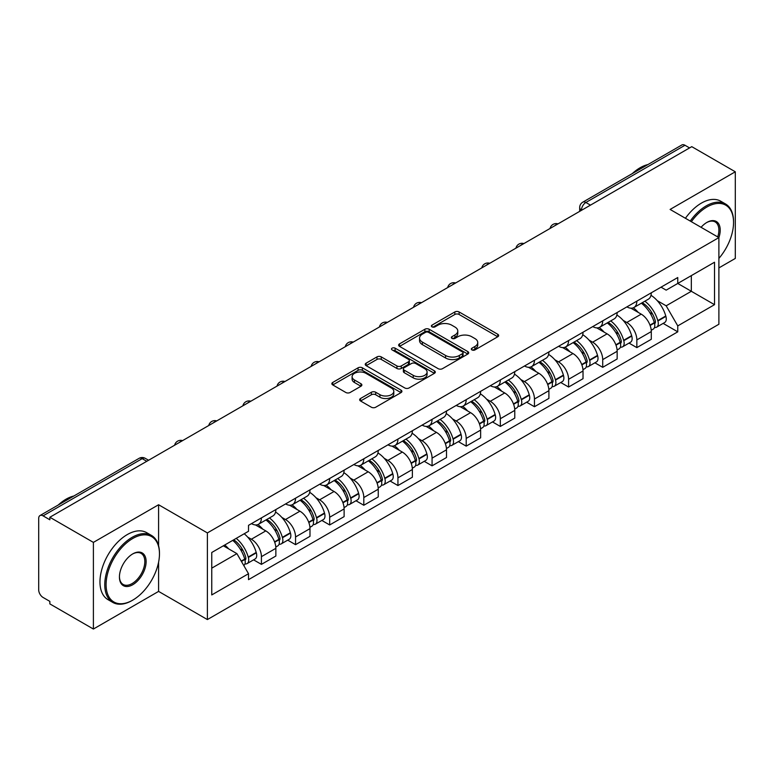 <?xml version="1.0" encoding="UTF-8"?>
<svg xmlns="http://www.w3.org/2000/svg" width="774" height="774" viewBox="0 0 774 774"><rect width="100%" height="100%" fill="white"/><g stroke="black" fill="none" stroke-linecap="round" stroke-linejoin="round"><path stroke-width="1.16" d="M471.947 349.925A2.129 1.229 0 0 0 474.955 349.925L497.769 336.758A3.038 1.751 0 0 0 498.659 335.51A3.038 1.751 0 0 0 497.769 334.271L459.117 311.961A3.038 1.751 0 0 0 454.822 311.961L432.008 325.128A2.129 1.229 0 0 0 431.379 325.999A2.129 1.229 0 0 0 432.008 326.87A2.129 1.229 0 0 0 435.007 326.87L437.968 325.157A9.714 5.612 0 0 1 451.706 325.157L454.928 327.025A9.714 5.612 0 0 1 457.773 330.991A9.714 5.612 0 0 1 454.928 334.958L451.977 336.661A2.129 1.229 0 0 0 451.358 337.532A2.129 1.229 0 0 0 451.977 338.393A2.129 1.229 0 0 0 454.986 338.393L457.937 336.69A9.714 5.612 0 0 1 471.676 336.69L474.897 338.548A9.714 5.612 0 0 1 477.752 342.514A9.714 5.612 0 0 1 474.897 346.491L471.947 348.194A2.129 1.229 0 0 0 471.327 349.055A2.129 1.229 0 0 0 471.947 349.925L471.947 348.194M360.549 398.494A3.038 1.751 0 0 0 359.658 399.742A3.038 1.751 0 0 0 360.549 400.98L371.394 407.24A3.038 1.751 0 0 0 375.69 407.24L401.029 392.612A3.038 1.751 0 0 0 401.919 391.373A3.038 1.751 0 0 0 401.029 390.125L362.377 367.814A3.038 1.751 0 0 0 358.081 367.814L332.743 382.443A3.038 1.751 0 0 0 331.853 383.681A3.038 1.751 0 0 0 332.743 384.92L345.833 392.486A3.038 1.751 0 0 0 350.129 392.486L360.974 386.226A3.038 1.751 0 0 0 361.864 384.988A3.038 1.751 0 0 0 360.974 383.74L354.482 379.995A8.127 4.692 0 0 1 352.102 376.677A8.127 4.692 0 0 1 357.114 372.342A8.127 4.692 0 0 1 365.967 373.358L391.421 388.055A8.127 4.692 0 0 1 393.802 391.373A8.127 4.692 0 0 1 388.78 395.698A8.127 4.692 0 0 1 379.928 394.682L375.69 392.234A3.038 1.751 0 0 0 371.394 392.234L360.549 398.494L360.549 400.98M207.384 532.918L158.593 504.745L93.393 542.39L49.855 517.255L691.763 146.654L735.3 171.789L670.1 209.435L718.891 237.599L207.384 532.918L207.384 619.568L718.891 324.248L718.891 237.599A18.876 10.894 -60 0 0 706.856 222.438L706.856 222.438A18.876 10.894 -60 0 0 701.07 227.314M438.181 368.676A3.038 1.751 0 0 0 442.476 368.676L467.815 354.047A3.038 1.751 0 0 0 468.705 352.809A3.038 1.751 0 0 0 467.815 351.57L429.164 329.25A3.038 1.751 0 0 0 424.868 329.25L399.529 343.879A3.038 1.751 0 0 0 398.639 345.127A3.038 1.751 0 0 0 399.529 346.365L438.181 368.676M392.969 350.39A2.129 1.229 0 0 1 395.127 350.69L395.127 348.165L434.417 370.852A3.038 1.751 0 0 1 435.307 372.091A3.038 1.751 0 0 1 434.417 373.329L409.078 387.958A3.038 1.751 0 0 1 404.783 387.958L366.131 365.638L366.131 363.161A3.038 1.751 0 0 0 365.241 364.399A3.038 1.751 0 0 0 366.131 365.638M366.131 363.161L376.977 356.901A3.038 1.751 0 0 1 381.272 356.901L396.946 365.957A3.038 1.751 0 0 0 401.242 365.957L408.44 361.797A3.038 1.751 0 0 0 409.33 360.558A3.038 1.751 0 0 0 408.44 359.32L392.118 349.896A2.129 1.229 0 0 1 391.489 349.026A2.129 1.229 0 0 1 392.805 347.894A2.129 1.229 0 0 1 395.127 348.165M93.393 542.39L93.393 629.039L49.855 603.904L49.855 601.379L43.073 597.46A6.192 3.57 -120 0 1 38.7 589.885L38.7 518.386A6.192 3.57 -120 0 1 39.977 515.561L139.088 458.343A6.192 3.57 60 0 1 142.184 458.643L43.073 515.861A6.192 3.57 -120 0 0 39.977 515.561M718.891 267.91L735.3 258.439L735.3 171.789M93.393 629.039L158.593 591.404L207.384 619.568M49.855 517.255L49.855 519.78L43.073 515.861M590.465 205.139L585.87 202.488A6.192 3.57 60 0 0 582.774 202.178L681.884 144.961A6.192 3.57 60 0 1 684.98 145.26L585.87 202.488A6.192 3.57 120 0 0 581.497 210.064L581.497 210.315M689.576 147.921L684.98 145.26M636.847 301.134A14.232 8.214 60 0 1 633.896 307.52L648.341 299.19A14.232 8.214 -120 0 0 651.292 292.795M623.147 320.378L626.785 322.477A14.232 8.214 60 0 1 636.847 339.912L651.292 331.572A14.232 8.214 -120 0 0 641.22 314.147L630.887 308.178M651.292 331.572L651.292 339.283L636.847 347.613L629.02 343.095M633.896 307.52A14.232 8.214 60 0 1 626.892 306.881M636.847 339.912L636.847 347.613M602.714 320.842A14.232 8.214 60 0 1 599.773 327.228L614.208 318.888A14.232 8.214 -120 0 0 617.159 312.502M594.887 362.803L602.714 367.321L617.159 358.981L617.159 351.28A14.232 8.214 -120 0 0 607.097 333.846L596.754 327.886M599.773 327.228A14.232 8.214 60 0 1 592.768 326.589M589.014 340.086L592.652 342.185A14.232 8.214 60 0 1 602.714 359.62L602.714 367.321M568.59 340.541A14.232 8.214 60 0 1 565.639 346.936L580.084 338.596A14.232 8.214 -120 0 0 583.025 332.21M560.753 382.511L568.59 387.029L583.025 378.689L583.025 370.988A14.232 8.214 -120 0 0 572.963 353.554L562.63 347.584M565.639 346.936A14.232 8.214 60 0 1 558.635 346.288M554.881 359.784L558.528 361.893A14.232 8.214 60 0 1 568.59 379.318L568.59 387.029M534.457 360.249A14.232 8.214 60 0 1 531.515 366.634L545.951 358.304A14.232 8.214 -120 0 0 548.901 351.909M526.63 402.209L534.457 406.727L548.901 398.397L548.901 390.686A14.232 8.214 -120 0 0 538.83 373.262L528.497 367.292M531.515 366.634A14.232 8.214 60 0 1 524.501 365.996M520.757 379.492L524.395 381.592A14.232 8.214 60 0 1 534.457 399.026L534.457 406.727M500.333 379.957A14.232 8.214 60 0 1 497.382 386.342L511.817 378.002A14.232 8.214 -120 0 0 514.768 371.617M492.496 421.917L500.333 426.435L514.768 418.095L514.768 410.394A14.232 8.214 -120 0 0 504.706 392.96L494.373 387M497.382 386.342A14.232 8.214 60 0 1 490.377 385.704M486.623 399.2L490.261 401.3A14.232 8.214 60 0 1 500.333 418.734L500.333 426.435M466.2 399.655A14.232 8.214 60 0 1 463.249 406.05L477.693 397.71A14.232 8.214 -120 0 0 480.635 391.325M458.372 441.625L466.2 446.143L480.635 437.803L480.635 430.102A14.232 8.214 -120 0 0 470.573 412.668L460.24 406.698M463.249 406.05A14.232 8.214 60 0 1 456.244 405.402M452.49 418.898L456.138 421.008A14.232 8.214 60 0 1 466.2 438.432L466.2 446.143M432.066 419.363A14.232 8.214 60 0 1 429.125 425.748L443.56 417.418A14.232 8.214 -120 0 0 446.511 411.023M424.239 461.323L432.066 465.842L446.511 457.511L446.511 449.8A14.232 8.214 -120 0 0 436.449 432.376L426.106 426.406M429.125 425.748A14.232 8.214 60 0 1 422.111 425.11M418.366 438.606L422.004 440.706A14.232 8.214 60 0 1 432.066 458.14L432.066 465.842M397.942 439.071A14.232 8.214 60 0 1 394.992 445.456L409.427 437.117A14.232 8.214 -120 0 0 412.378 430.731M390.106 481.031L397.942 485.55L412.378 477.21L412.378 469.508A14.232 8.214 -120 0 0 402.316 452.074L391.983 446.114M394.992 445.456A14.232 8.214 60 0 1 387.987 444.818M384.233 458.314L387.871 460.414A14.232 8.214 60 0 1 397.942 477.848L397.942 485.55M363.809 458.769A14.232 8.214 60 0 1 360.858 465.164L375.303 456.824A14.232 8.214 -120 0 0 378.244 450.439M355.982 500.739L363.809 505.258L378.244 496.918L378.244 489.216A14.232 8.214 -120 0 0 368.182 471.782L357.849 465.813M360.858 465.164A14.232 8.214 60 0 1 353.853 464.516M350.109 478.013L353.747 480.122A14.232 8.214 60 0 1 363.809 497.547L363.809 505.258M329.676 478.477A14.232 8.214 60 0 1 326.734 484.863L341.17 476.532A14.232 8.214 -120 0 0 344.12 470.137M321.849 520.438L329.676 524.956L344.12 516.626L344.12 508.915A14.232 8.214 -120 0 0 334.058 491.49L323.716 485.521M326.734 484.863A14.232 8.214 60 0 1 319.73 484.224M315.976 497.721L319.614 499.82A14.232 8.214 60 0 1 329.676 517.255L329.676 524.956M295.552 498.185A14.232 8.214 60 0 1 292.601 504.571L307.046 496.231A14.232 8.214 -120 0 0 309.987 489.845M287.715 540.146L295.552 544.664L309.987 536.324L309.987 528.623A14.232 8.214 -120 0 0 299.925 511.188L289.592 505.229M292.601 504.571A14.232 8.214 60 0 1 285.596 503.932M281.842 517.429L285.49 519.528A14.232 8.214 60 0 1 295.552 536.962L295.552 544.664M261.418 517.883A14.232 8.214 60 0 1 258.468 524.279L272.912 515.939A14.232 8.214 -120 0 0 275.863 509.553M253.591 559.854L261.418 564.372L275.863 556.032L275.863 548.331A14.232 8.214 -120 0 0 265.792 530.896L255.459 524.927M258.468 524.279A14.232 8.214 60 0 1 251.463 523.63M247.719 537.127L251.357 539.236A14.232 8.214 60 0 1 261.418 556.661L261.418 564.372M661.025 287.173L666.162 290.144L714.518 262.231L691.327 275.621L691.327 291.285L666.162 305.807L657.271 300.67M211.757 568.155L236.912 553.633L248.512 573.718L211.757 594.935L211.757 552.491L248.512 531.274L248.512 525.343L677.763 277.518L677.763 283.448L714.518 304.675L677.763 325.893L666.162 305.807M714.518 262.231L714.518 304.675M248.512 573.718L248.512 579.658L677.763 331.833L677.763 325.893M158.593 504.745L158.593 545.709M158.593 562.214L158.593 591.404M236.912 553.633L223.347 545.805M663.144 323.397L677.763 331.833M472.798 350.225L474.897 349.016A9.714 5.612 0 0 0 477.752 345.049L477.752 342.514M457.773 330.991L457.773 333.517A9.714 5.612 0 0 1 454.928 337.483L452.829 338.693M497.73 336.777L459.117 314.486A3.038 1.751 0 0 0 454.822 314.486L432.859 327.17M467.777 354.076L429.164 331.775A3.038 1.751 0 0 0 424.868 331.775L399.568 346.384M462.446 353.679A2.129 1.229 0 0 0 463.065 352.809A2.129 1.229 0 0 0 462.446 351.938L428.515 332.356A2.129 1.229 0 0 0 425.507 332.356L422.391 334.145A9.714 5.612 0 0 0 419.547 338.122A9.714 5.612 0 0 0 422.391 342.089L445.592 355.479A9.714 5.612 0 0 0 459.33 355.479L462.446 353.679L462.446 356.204A2.129 1.229 0 0 0 463.065 355.334L463.065 352.809M419.547 338.122L419.547 340.647A9.714 5.612 0 0 0 422.391 344.614L422.391 342.089M462.446 356.204L459.33 358.004A9.714 5.612 0 0 1 445.592 358.004L422.391 344.614M366.17 365.667L376.977 359.426L376.977 356.901M409.33 360.558L409.33 363.083A3.038 1.751 0 0 1 408.44 364.322L401.242 368.482A3.038 1.751 0 0 1 396.946 368.482L381.272 359.426A3.038 1.751 0 0 0 376.977 359.426M395.127 350.69L434.378 373.349M413.219 375.342A8.127 4.692 0 0 0 422.072 376.358A8.127 4.692 0 0 0 427.084 372.023A8.127 4.692 0 0 0 424.703 368.714L415.735 363.538A3.038 1.751 0 0 0 411.439 363.538L404.251 367.689A3.038 1.751 0 0 0 403.36 368.927A3.038 1.751 0 0 0 404.251 370.166L413.219 375.342L413.219 377.867A8.127 4.692 0 0 0 422.072 378.883A8.127 4.692 0 0 0 427.084 374.558L427.084 372.023M403.36 368.927L403.36 371.452A3.038 1.751 0 0 0 404.251 372.691L404.251 370.166M413.219 377.867L404.251 372.691M393.802 391.373L393.802 393.898A8.127 4.692 0 0 1 388.78 398.233A8.127 4.692 0 0 1 379.928 397.207L375.69 394.759A3.038 1.751 0 0 0 371.394 394.759L360.587 401M352.102 376.677L352.102 379.202A8.127 4.692 0 0 0 354.482 382.52L354.482 379.995M360.936 386.245L354.482 382.52M400.99 392.631L362.377 370.34A3.038 1.751 0 0 0 358.081 370.34L332.781 384.949M642.217 302.721A19.495 11.252 60 0 1 642.314 302.779A19.495 11.252 60 0 1 655.143 320.272L655.259 320.668A3.793 2.187 60 0 1 654.659 323.648A3.793 2.187 60 0 1 654.572 323.696M641.365 303.214A23.51 13.574 60 0 1 654.291 322.613L654.407 323.019A7.808 4.509 60 0 1 653.169 329.153L651.224 330.275M654.504 327.421A7.808 4.509 -120 0 0 656.671 327.131A7.808 4.509 -120 0 0 657.91 320.997L657.794 320.591A23.51 13.574 -120 0 0 644.868 301.192M650.992 295.3A23.51 13.574 60 0 1 665.775 315.986L665.892 316.392A7.808 4.509 60 0 1 664.653 322.526L656.671 327.131M633.345 307.8A23.51 13.574 60 0 1 638.26 312.435M649.686 312.464L652.685 314.196M608.093 322.429A19.495 11.252 60 0 1 608.19 322.477A19.495 11.252 60 0 1 621.009 339.97L621.125 340.376A3.793 2.187 60 0 1 620.525 343.356A3.793 2.187 60 0 1 620.448 343.395M607.242 322.913A23.51 13.574 60 0 1 620.158 342.321L620.274 342.727A7.808 4.509 60 0 1 619.045 348.861L617.101 349.983M620.38 347.129A7.808 4.509 -120 0 0 622.538 346.839A7.808 4.509 -120 0 0 623.776 340.705L623.66 340.299A23.51 13.574 -120 0 0 610.734 320.9M616.859 314.999A23.51 13.574 60 0 1 631.642 335.684L631.758 336.09A7.808 4.509 60 0 1 630.529 342.224L622.538 346.839M599.221 327.499A23.51 13.574 60 0 1 604.126 332.133M615.562 332.172L618.561 333.904M573.96 342.127A19.495 11.252 60 0 1 574.056 342.185A19.495 11.252 60 0 1 586.886 359.678L587.002 360.084A3.793 2.187 60 0 1 586.402 363.054A3.793 2.187 60 0 1 586.315 363.103M573.108 342.621A23.51 13.574 60 0 1 586.034 362.019L586.141 362.426A7.808 4.509 60 0 1 584.912 368.559L582.967 369.682M586.247 366.837A7.808 4.509 -120 0 0 588.414 366.537A7.808 4.509 -120 0 0 589.643 360.403L589.527 360.007A23.51 13.574 -120 0 0 576.611 340.599M582.735 334.707A23.51 13.574 60 0 1 597.518 355.392L597.634 355.798A7.808 4.509 60 0 1 596.396 361.932L588.414 366.537M565.088 347.207A23.51 13.574 60 0 1 569.993 351.841M581.429 351.87L584.428 353.602M539.826 361.835A19.495 11.252 60 0 1 539.933 361.893A19.495 11.252 60 0 1 552.752 379.386L552.868 379.782A3.793 2.187 60 0 1 552.268 382.762A3.793 2.187 60 0 1 552.181 382.811M538.975 362.329A23.51 13.574 60 0 1 551.901 381.727L552.017 382.133A7.808 4.509 60 0 1 550.778 388.267L548.834 389.39M552.114 386.536A7.808 4.509 -120 0 0 554.281 386.245A7.808 4.509 -120 0 0 555.519 380.111L555.403 379.705A23.51 13.574 -120 0 0 542.477 360.307M548.602 354.415A23.51 13.574 60 0 1 563.385 375.1L563.501 375.506A7.808 4.509 60 0 1 562.263 381.64L554.281 386.245M530.954 366.915A23.51 13.574 60 0 1 535.869 371.549M547.305 371.578L550.295 373.31M505.703 381.543A19.495 11.252 60 0 1 505.799 381.592A19.495 11.252 60 0 1 518.628 399.084L518.735 399.49A3.793 2.187 60 0 1 518.145 402.47A3.793 2.187 60 0 1 518.058 402.509M504.851 382.027A23.51 13.574 60 0 1 517.767 401.435L517.883 401.841A7.808 4.509 60 0 1 516.655 407.975L514.71 409.098M517.99 406.244A7.808 4.509 -120 0 0 520.147 405.953A7.808 4.509 -120 0 0 521.386 399.819L521.27 399.413A23.51 13.574 -120 0 0 508.344 380.015M514.468 374.113A23.51 13.574 60 0 1 529.252 394.798L529.368 395.204A7.808 4.509 60 0 1 528.139 401.338L520.147 405.953M496.831 386.613A23.51 13.574 60 0 1 501.736 391.247M513.172 391.286L516.171 393.018M471.569 401.242A19.495 11.252 60 0 1 471.666 401.3A19.495 11.252 60 0 1 484.495 418.792L484.611 419.198A3.793 2.187 60 0 1 484.011 422.169A3.793 2.187 60 0 1 483.924 422.217M470.718 401.735A23.51 13.574 60 0 1 483.644 421.133L483.76 421.54A7.808 4.509 60 0 1 482.521 427.674L480.577 428.796M483.856 425.952A7.808 4.509 -120 0 0 486.024 425.652A7.808 4.509 -120 0 0 487.252 419.518L487.136 419.121A23.51 13.574 -120 0 0 474.22 399.713M480.344 393.821A23.51 13.574 60 0 1 495.128 414.506L495.244 414.912A7.808 4.509 60 0 1 494.006 421.046L486.024 425.652M462.697 406.321A23.51 13.574 60 0 1 467.612 410.955M479.038 410.984L482.038 412.716M718.891 258.419A37.752 21.798 120 0 0 733.549 222.438A37.752 21.798 120 0 0 706.856 207.035A37.752 21.798 120 0 0 691.366 221.703M690.234 221.054A38.671 22.33 -60 0 1 706.198 205.894A38.671 22.33 -60 0 1 725.538 203.978A38.671 22.33 -60 0 1 733.549 221.683A38.671 22.33 -60 0 1 733.549 222.07M717.73 236.931A17.947 10.362 120 0 0 715.176 221.935A17.947 10.362 120 0 0 706.527 222.641M632.31 173.579A38.671 22.33 -60 0 1 640.127 167.745A38.671 22.33 -60 0 1 647.944 164.552M685.425 218.278A38.671 22.33 -60 0 1 701.389 203.117A38.671 22.33 -60 0 1 720.729 201.201L725.538 203.978M132.78 600.121A37.752 21.798 120 0 0 132.78 600.111A37.752 21.798 120 0 0 159.463 553.884A37.752 21.798 120 0 0 132.78 538.472A37.752 21.798 120 0 0 106.086 584.709A37.752 21.798 120 0 0 132.78 600.121L132.122 600.498A38.671 22.33 -60 0 1 112.781 602.414A38.671 22.33 -60 0 1 106.851 571.415A38.671 22.33 -60 0 1 132.122 537.34A38.671 22.33 -60 0 1 151.452 535.424A38.671 22.33 -60 0 1 159.463 553.129A38.671 22.33 -60 0 1 159.463 553.507M132.78 553.884L132.78 553.884A18.876 10.894 -60 0 1 146.122 561.595A18.876 10.894 -60 0 1 132.78 584.709A18.876 10.894 -60 0 1 119.428 576.998A18.876 10.894 -60 0 1 132.78 553.884L132.78 553.884M119.438 576.611A17.947 10.362 120 0 0 123.143 584.457A17.947 10.362 120 0 0 132.122 583.567A17.947 10.362 120 0 0 143.848 567.758A17.947 10.362 120 0 0 141.091 553.371A17.947 10.362 120 0 0 132.441 554.078M58.234 505.025A38.671 22.33 -60 0 1 66.051 499.191A38.671 22.33 -60 0 1 73.869 495.999M112.781 602.414L107.973 599.627A38.671 22.33 -60 0 1 102.042 568.638A38.671 22.33 -60 0 1 127.304 534.563A38.671 22.33 -60 0 1 146.644 532.647L151.452 535.424M132.122 600.498L132.78 600.111M437.436 420.95A19.495 11.252 60 0 1 437.542 421.008A19.495 11.252 60 0 1 450.362 438.5L450.478 438.897A3.793 2.187 60 0 1 449.878 441.877A3.793 2.187 60 0 1 449.791 441.925M436.584 421.443A23.51 13.574 60 0 1 449.51 440.841L449.626 441.248A7.808 4.509 60 0 1 448.388 447.382L446.453 448.504M449.723 445.65A7.808 4.509 -120 0 0 451.89 445.36A7.808 4.509 -120 0 0 453.129 439.226L453.013 438.819A23.51 13.574 -120 0 0 440.087 419.421M446.211 413.529A23.51 13.574 60 0 1 460.994 434.214L461.111 434.611A7.808 4.509 60 0 1 459.882 440.754L451.89 445.36M428.564 426.029A23.51 13.574 60 0 1 433.479 430.663M444.915 430.692L447.904 432.424M403.312 440.658A19.495 11.252 60 0 1 403.409 440.706A19.495 11.252 60 0 1 416.238 458.198L416.354 458.605A3.793 2.187 60 0 1 415.754 461.585A3.793 2.187 60 0 1 415.667 461.623M402.461 441.141A23.51 13.574 60 0 1 415.377 460.549L415.493 460.956A7.808 4.509 60 0 1 414.264 467.09L412.319 468.212M415.599 465.358A7.808 4.509 -120 0 0 417.757 465.068A7.808 4.509 -120 0 0 418.995 458.934L418.879 458.527A23.51 13.574 -120 0 0 405.963 439.129M412.087 433.227A23.51 13.574 60 0 1 426.871 453.912L426.977 454.319A7.808 4.509 60 0 1 425.748 460.453L417.757 465.068M394.44 445.727A23.51 13.574 60 0 1 399.345 450.362M410.781 450.4L413.78 452.132M369.179 460.356A19.495 11.252 60 0 1 369.275 460.414A19.495 11.252 60 0 1 382.104 477.906L382.221 478.313A3.793 2.187 60 0 1 381.621 481.283A3.793 2.187 60 0 1 381.534 481.331M368.327 460.849A23.51 13.574 60 0 1 381.253 480.248L381.369 480.654A7.808 4.509 60 0 1 380.131 486.788L378.186 487.91M381.466 485.066A7.808 4.509 -120 0 0 383.633 484.766A7.808 4.509 -120 0 0 384.862 478.632L384.755 478.235A23.51 13.574 -120 0 0 371.83 458.827M377.954 452.935A23.51 13.574 60 0 1 392.737 473.62L392.853 474.027A7.808 4.509 60 0 1 391.615 480.161L383.633 484.766M360.307 465.435A23.51 13.574 60 0 1 365.222 470.07M376.648 470.099L379.647 471.83M335.055 480.064A19.495 11.252 60 0 1 335.152 480.122A19.495 11.252 60 0 1 347.971 497.614L348.087 498.011A3.793 2.187 60 0 1 347.487 500.991A3.793 2.187 60 0 1 347.41 501.039M334.194 480.557A23.51 13.574 60 0 1 347.12 499.956L347.236 500.362A7.808 4.509 60 0 1 345.997 506.496L344.062 507.618M347.342 504.764A7.808 4.509 -120 0 0 349.5 504.474A7.808 4.509 -120 0 0 350.738 498.34L350.622 497.934A23.51 13.574 -120 0 0 337.696 478.535M343.82 472.643A23.51 13.574 60 0 1 358.604 493.328L358.72 493.725A7.808 4.509 60 0 1 357.491 499.869L349.5 504.474M326.173 485.143A23.51 13.574 60 0 1 331.088 489.778M342.524 489.807L345.523 491.538M300.922 499.772A19.495 11.252 60 0 1 301.018 499.82A19.495 11.252 60 0 1 313.847 517.313L313.963 517.719A3.793 2.187 60 0 1 313.364 520.699A3.793 2.187 60 0 1 313.276 520.738M300.07 500.256A23.51 13.574 60 0 1 312.986 519.664L313.102 520.07A7.808 4.509 60 0 1 311.874 526.204L309.929 527.317M313.209 524.472A7.808 4.509 -120 0 0 315.376 524.182A7.808 4.509 -120 0 0 316.605 518.048L316.489 517.642A23.51 13.574 -120 0 0 303.572 498.243M309.697 492.341A23.51 13.574 60 0 1 324.48 513.027L324.596 513.433A7.808 4.509 60 0 1 323.358 519.567L315.376 524.182M292.05 504.841A23.51 13.574 60 0 1 296.955 509.476M308.391 509.515L311.39 511.246M266.788 519.47A19.495 11.252 60 0 1 266.885 519.528A19.495 11.252 60 0 1 279.714 537.021L279.83 537.427A3.793 2.187 60 0 1 279.23 540.397A3.793 2.187 60 0 1 279.143 540.446M265.937 519.964A23.51 13.574 60 0 1 278.863 539.362L278.979 539.768A7.808 4.509 60 0 1 277.74 545.902L275.796 547.024M279.075 544.18A7.808 4.509 -120 0 0 281.243 543.88A7.808 4.509 -120 0 0 282.481 537.746L282.365 537.35A23.51 13.574 -120 0 0 269.439 517.941M275.563 512.049A23.51 13.574 60 0 1 290.347 532.735L290.463 533.141A7.808 4.509 60 0 1 289.224 539.275L281.243 543.88M257.916 524.549A23.51 13.574 60 0 1 262.831 529.184M274.257 529.213L277.256 530.945M233.709 539.817A19.495 11.252 60 0 1 245.581 556.729L245.697 557.125A3.793 2.187 60 0 1 245.097 560.105A3.793 2.187 60 0 1 245.019 560.153M232.722 540.387A23.51 13.574 60 0 1 244.729 559.07L244.845 559.476A7.808 4.509 60 0 1 243.771 565.504M244.952 563.878A7.808 4.509 -120 0 0 247.109 563.588A7.808 4.509 -120 0 0 248.348 557.454L248.231 557.048A23.51 13.574 -120 0 0 236.225 538.365M244.207 533.76A23.51 13.574 60 0 1 256.213 552.442L256.329 552.839A7.808 4.509 60 0 1 255.101 558.973L247.109 563.588M224.741 545.002A23.51 13.574 60 0 1 228.698 548.892M240.133 548.921L243.133 550.653M581.719 210.189L581.497 210.064A6.192 3.57 0 0 1 579.687 207.538L579.687 211.36M295.552 536.962L309.987 528.623M329.676 517.255L344.12 508.915M363.809 497.547L378.244 489.216M397.942 477.848L412.378 469.508M432.066 458.14L446.511 449.8M466.2 438.432L480.635 430.102M500.333 418.734L514.768 410.394M534.457 399.026L548.901 390.686M568.59 379.318L583.025 370.988M602.714 359.62L617.159 351.28M261.418 556.661L275.863 548.331M251.357 539.236L265.792 530.896M285.49 519.528L299.925 511.188M319.614 499.82L334.058 491.49M353.747 480.122L368.182 471.782M387.871 460.414L402.316 452.074M422.004 440.706L436.449 432.376M456.138 421.008L470.573 412.668M490.261 401.3L504.706 392.96M524.395 381.592L538.83 373.262M558.528 361.893L572.963 353.554M592.652 342.185L607.097 333.846M626.785 322.477L641.22 314.147M557.483 224.179A6.192 3.57 120 0 0 554.755 225.756M523.35 243.887A6.192 3.57 120 0 0 520.621 245.464M489.226 263.586A6.192 3.57 120 0 0 486.488 265.163M455.093 283.294A6.192 3.57 120 0 0 452.364 284.871M420.969 303.002A6.192 3.57 120 0 0 418.231 304.579M386.836 322.7A6.192 3.57 120 0 0 384.107 324.277M352.702 342.408A6.192 3.57 120 0 0 349.974 343.985M318.578 362.116A6.192 3.57 120 0 0 315.84 363.693M284.445 381.814A6.192 3.57 120 0 0 281.717 383.391M250.312 401.522A6.192 3.57 120 0 0 247.583 403.099M216.188 421.23A6.192 3.57 120 0 0 213.45 422.807M182.054 440.928A6.192 3.57 120 0 0 179.326 442.505M146.779 461.294L142.184 458.643A6.192 3.57 120 0 1 145.28 458.343A6.192 6.192 0 0 0 139.088 458.343M474.897 349.016L474.897 346.491M451.977 338.393L451.977 336.661M454.928 337.483L454.928 334.958M432.008 326.87L432.008 325.128M454.822 314.486L454.822 311.961M459.117 314.486L459.117 311.961M497.769 336.758L497.769 334.271M399.529 346.365L399.529 343.879M424.868 331.775L424.868 329.25M429.164 331.775L429.164 329.25M467.815 354.047L467.815 351.57M445.592 358.004L445.592 355.479M459.33 358.004L459.33 355.479M381.272 359.426L381.272 356.901M396.946 368.482L396.946 365.957M401.242 368.482L401.242 365.957M408.44 364.322L408.44 361.797M434.417 373.329L434.417 370.852M371.394 394.759L371.394 392.234M375.69 394.759L375.69 392.234M379.928 397.207L379.928 394.682M360.974 386.226L360.974 383.74M332.743 384.92L332.743 382.443M358.081 370.34L358.081 367.814M362.377 370.34L362.377 367.814M401.029 392.612L401.029 390.125M650.131 325.486L654.407 323.019M657.91 320.997L665.892 316.392M657.794 320.591L665.775 315.986M654.282 322.584L655.443 321.916M649.986 325.099L654.291 322.613M615.998 345.194L620.274 342.727M623.776 340.705L631.758 336.09M623.66 340.299L631.642 335.684M615.852 344.807L621.319 341.615M581.864 364.902L586.141 362.426M589.643 360.403L597.634 355.798M589.527 360.007L597.518 355.392M586.024 361.99L587.185 361.323M581.719 364.506L586.034 362.019M547.74 384.601L552.017 382.133M555.519 380.111L563.501 375.506M555.403 379.705L563.385 375.1M551.891 381.698L553.052 381.031M547.595 384.214L551.901 381.727M513.607 404.309L517.883 401.841M521.386 399.819L529.368 395.204M521.27 399.413L529.252 394.798M513.462 403.922L518.928 400.729M479.474 424.007L483.76 421.54M487.252 419.518L495.244 414.912M487.136 419.121L495.128 414.506M483.634 421.104L484.795 420.437M479.338 423.62L483.644 421.133M445.35 443.715L449.626 441.248M453.129 439.226L461.111 434.611M453.013 438.819L460.994 434.214M449.501 440.812L450.662 440.145M445.205 443.328L449.51 440.841M411.217 463.423L415.493 460.956M418.995 458.934L426.977 454.319M418.879 458.527L426.871 453.912M415.367 460.52L416.538 459.843M411.071 463.036L415.377 460.549M377.093 483.121L381.369 480.654M384.862 478.632L392.853 474.027M384.755 478.235L392.737 473.62M381.243 480.219L382.404 479.551M376.948 482.734L381.253 480.248M342.959 502.829L347.236 500.362M350.738 498.34L358.72 493.725M350.622 497.934L358.604 493.328M347.11 499.927L348.271 499.259M342.814 502.442L347.12 499.956M308.826 522.537L313.102 520.07M316.605 518.048L324.596 513.433M316.489 517.642L324.48 513.027M308.681 522.15L314.147 518.957M274.702 542.235L278.979 539.768M282.481 537.746L290.463 533.141M282.365 537.35L290.347 532.735M278.853 539.333L280.014 538.665M274.557 541.848L278.863 539.362M241.43 561.45L244.845 559.476M248.348 557.454L256.329 552.839M248.231 557.048L256.213 552.442M244.719 559.041L245.89 558.373M241.227 561.092L244.729 559.07M558.006 223.88A6.192 6.192 0 0 0 550.072 228.456M523.882 243.578A6.192 6.192 0 0 0 515.939 248.164M489.748 263.286A6.192 6.192 0 0 0 481.805 267.872M455.615 282.994A6.192 6.192 0 0 0 447.682 287.57M421.491 302.692A6.192 6.192 0 0 0 413.548 307.278M387.358 322.4A6.192 6.192 0 0 0 379.424 326.986M353.234 342.108A6.192 6.192 0 0 0 345.291 346.684M319.101 361.806A6.192 6.192 0 0 0 311.158 366.392M284.967 381.514A6.192 6.192 0 0 0 277.034 386.1M250.844 401.222A6.192 6.192 0 0 0 242.901 405.799M216.71 420.921A6.192 6.192 0 0 0 208.767 425.507M182.577 440.629A6.192 6.192 0 0 0 174.643 445.214M148.589 460.249L145.28 458.343M582.774 202.178A6.192 6.192 0 0 0 579.687 207.538M733.549 222.438L733.549 221.683M159.463 553.884L159.463 553.129"/></g></svg>
